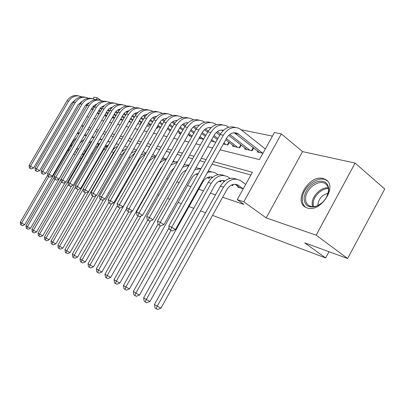 <?xml version="1.0" encoding="UTF-8"?>
<svg xmlns="http://www.w3.org/2000/svg" width="405" height="405" viewBox="0 0 405 405"><rect width="100%" height="100%" fill="white"/><g stroke="black" fill="none" stroke-linecap="round" stroke-linejoin="round"><path stroke-width="0.61" d="M323.261 178.534C309.273 174.241 292.769 201.731 305.952 207.436L307.268 207.957C320.294 212.989 337.851 186.578 326.005 179.754L323.261 178.534M220.097 149.825L259.423 159.595L274.403 132.551L281.328 133.913L243.795 201.806L237.239 199.635L252.391 172.287L213.486 161.63M302.56 151.602L266.201 217.895L316.168 235.183L347.637 258.517L384.75 189.034L355.124 163.068L302.56 151.602L281.328 133.913M93.013 98.759L93.955 97.144L97.276 97.797L96.193 99.655M100.835 100.349L97.276 97.797M272.428 136.115L241.395 129.818M228.683 127.236L226.962 126.082C220.755 123.444 215.374 125.591 210.823 132.516L160.284 222.294L163.939 224.613L160.669 225.934L158.097 224.527L160.669 225.934M316.168 235.183L355.124 163.068M87.348 162.734L86.493 162.177M81.142 158.719L79.942 157.945M75.148 154.852L73.69 153.91M68.982 150.868L68.015 150.245M238.079 186.452L237.715 187.115L243.238 188.816M231.295 185.136L232.748 185.581L233.422 184.366M218.928 181.324L220.71 181.875L221.474 180.503M207.102 177.684L209.188 178.327L210.018 176.848M195.797 174.201L197.569 174.747M184.969 170.864L185.687 171.082M113.253 148.772L113.82 148.944M105.032 146.235L106.054 146.554M97.534 143.927L98.567 144.246M90.71 141.634L91.338 142.018M105.71 115.729L105.477 116.134L106.373 116.346M112.803 117.384L112.56 117.809L114.423 118.245M120.366 119.652L122.781 120.219M128.856 121.657L131.478 122.275M137.685 123.738L140.171 124.325L141.107 122.69M146.873 125.909L148.483 126.289L149.46 124.578M156.441 128.167L157.11 128.324L158.127 126.537M170.065 130.729L169.735 131.306L170.019 131.372M179.521 132.931L179.177 133.534L180.716 133.898M189.358 135.219L188.998 135.852L191.899 136.536M199.589 137.599L199.214 138.262L203.594 139.3M210.934 141.031L215.845 142.19M223.383 143.967L227.828 145.02L229.245 142.479M232.951 145.344L232.516 146.124L239.699 147.82L241.198 145.137M245.055 148.154L244.595 148.979L252.102 150.751L253.682 147.906M257.707 151.085L257.221 151.956L262.911 153.303M76.909 148.362L78.585 148.924M84.098 150.771L85.475 151.237M91.626 153.298L92.608 153.632M99.443 155.925L100.005 156.112M156.826 175.183L157.226 175.319M166.647 178.478L167.943 178.914M176.889 181.916L179.152 182.675M187.576 185.505L190.902 186.619M198.739 189.251L203.497 190.846M210.413 193.17L215.526 194.886M222.623 197.265L243.926 204.419L237.239 199.635M250.882 175.011L212.068 164.162M204.672 162.096L199.847 160.744M192.643 158.735L188.183 157.484M181.162 155.525L177.036 154.371M170.191 152.457L166.374 151.389M159.691 149.526L156.163 148.539M149.637 146.716L146.372 145.8M140.003 144.023L136.986 143.178M130.759 141.436L127.975 140.656M121.885 138.956L119.313 138.237M113.359 136.571L110.985 135.913M105.158 134.283L102.971 133.67M97.266 132.076L95.256 131.514M89.662 129.949L87.819 129.438M347.637 258.517L304.697 242.853L325.63 257.955L328.981 251.713M325.63 257.955L212.544 215.384M205.568 212.757L200.531 210.863M193.732 208.302L189.054 206.545M181.344 203.639L178.073 202.409M169.791 199.29L167.564 198.455M158.765 195.144L157.494 194.663M148.235 191.175L147.835 191.028M266.201 217.895L243.795 201.806M72.07 145.562L71.108 144.934M83.764 154.189L82.569 153.409M77.79 150.296L76.337 149.349M71.65 146.286L70.683 145.658M68.46 149.48L69.569 149.865M74.955 151.728L76.621 152.305M82.109 154.204L83.481 154.68M94.249 166.09L93.697 165.888M86.878 116.726L88.589 117.151M94.147 118.533L96.02 118.994M101.69 120.406L103.731 120.913M109.517 122.35L111.729 122.902M117.642 124.37L120.047 124.968M126.087 126.466L128.694 127.114M134.87 128.648L137.695 129.352M144.003 130.921L147.066 131.681M153.52 133.285L156.831 134.106M163.443 135.751L167.022 136.637M173.791 138.323L177.663 139.279M184.599 141.006L188.781 142.044M195.898 143.815L200.419 144.934M207.719 146.752L212.605 147.967M206.074 159.6L201.239 158.274M194.015 156.3L189.545 155.075M182.508 153.146L178.372 152.012M171.507 150.133L167.68 149.081M160.987 147.248L157.444 146.281M150.908 144.489L147.638 143.593M141.249 141.841L138.227 141.011M131.984 139.305L129.19 138.54M123.09 136.865L120.508 136.161M114.539 134.526L112.165 133.873M106.318 132.273L104.131 131.671M98.405 130.106L96.39 129.554M90.786 128.015L88.938 127.509M83.44 126.006L81.744 125.54M83.066 126.654L81.658 125.697M76.596 137.776L73.553 140.722L24.685 224.74L22.356 225.691L21.146 225.028L20.584 224.679L20.25 222.203L47.744 175.006M20.25 222.203L21.662 223.074L48.706 176.626M76.985 133.726L79.183 133.326M77.497 132.85L79.42 132.926M21.146 225.028L21.662 223.074L24.685 224.74M98.845 114.124L97.327 113.061M92.811 109.892L91.419 108.915M86.994 105.811L85.84 104.996M81.552 101.989L81.203 101.746M99.174 113.562L97.656 112.494M93.14 109.325L91.753 108.343M87.328 105.239L86.3 104.515M75.244 100.01L71.462 103.24L33.554 168.029L31.2 169.001L29.403 168.009L31.2 169.001M29.403 168.009L29.064 165.549L66.952 100.88C69.893 96.456 73.725 94.79 78.448 95.874M29.064 165.549L30.527 166.187L68.566 101.235C72.044 96.213 76.383 94.735 81.582 96.79L81.724 96.861M29.99 168.267L30.527 166.187L33.554 168.029M304.079 197.827C305.385 190.203 309.729 184.827 317.12 181.683C324.511 180.017 328.414 182.827 328.825 190.112C327.544 198.01 323.084 203.502 315.444 206.601C308.033 207.988 304.241 205.067 304.079 197.827M326.658 197.139L328.516 190.917C328.642 187.631 327.599 185.227 325.392 183.693C319.003 178.954 305.902 188.603 305.608 198.04C305.405 201.725 306.656 204.322 309.344 205.831C312.974 207.441 317.034 206.59 321.519 203.28M328.151 193.286C322.461 194.628 319.054 198.253 317.94 204.16L317.96 205.472M327.549 181.126L326.931 180.66C319.034 174.661 302.692 186.644 302.302 198.379C302.049 202.308 303.188 205.284 305.719 207.319M91.788 141.537L91.525 141.36M91.439 141.922L90.897 141.558M84.179 139.406L80.129 142.818L30.502 228.298L28.132 229.27L26.907 228.597L26.325 228.238L25.981 225.722L54.245 177.106M25.981 225.722L27.444 226.618L54.943 179.299M84.286 135.523L86.574 135.28M84.716 134.779L86.731 135.002M26.907 228.597L27.444 226.618L30.502 228.298M98.992 143.846L98.562 143.552M98.592 144.215L97.924 143.765M91.94 141.269L88.675 142.879M65.266 182.371L36.521 231.984L34.106 232.971L32.871 232.293L32.263 231.918L31.914 229.357L82.969 141.492M31.914 229.357L33.428 230.283L61.398 182.063M91.829 137.432L94.208 137.351M92.183 136.814L94.294 137.209M32.871 232.293L33.428 230.283L36.521 231.984M106.419 146.21L105.852 145.825M105.832 146.483L105.194 146.053M99.569 143.36L96.83 144.291M71.634 185.855L42.753 235.806L40.292 236.809L39.042 236.12L38.414 235.73L38.055 233.118L89.252 144.712L91.707 141.674M38.055 233.118L39.624 234.085L68.394 184.376M99.63 139.452L102.106 139.558L99.913 138.966M39.042 236.12L39.624 234.085L42.753 235.806M114.114 148.665L113.537 148.276M107.153 145.587L105.123 146.083M78.221 189.479L49.207 239.76L46.707 240.778L45.441 240.084L44.788 239.684L44.413 237.021L96.446 146.99L100.162 142.924M44.413 237.021L46.043 238.018L75.659 186.745M107.71 141.593L110.281 141.912M107.912 141.239L109.527 141.74M45.441 240.084L46.043 238.018L49.207 239.76M106.434 116.24L104.784 115.076M100.177 111.831L98.663 110.757M94.152 107.583L92.861 106.672M88.498 103.594L88.027 103.26M106.773 115.653L105.123 114.483M100.521 111.238L99.007 110.17M94.502 106.991L93.327 106.161M82.134 101.361L78.084 104.723L39.589 170.647L37.189 171.634L35.356 170.626L37.189 171.634M35.356 170.626L35.007 168.121L73.492 102.318C76.484 97.813 80.367 96.112 85.151 97.22M35.007 168.121L36.526 168.779L75.163 102.683C78.691 97.58 83.086 96.066 88.346 98.152L88.538 98.253M35.964 170.89L36.526 168.779L39.589 170.647M113.825 118.108L112.509 117.177M107.816 113.851L106.166 112.681M101.574 109.431L100.136 108.413M95.691 105.265L95.089 104.839M114.655 117.835L112.863 116.564M108.17 113.238L106.52 112.069M101.928 108.813L100.607 107.872M96.162 104.718L95.833 104.49M89.262 102.764L86.817 104.055L84.944 106.252L45.831 173.355L43.391 174.363L41.523 173.335L43.391 174.363M41.523 173.335L41.158 170.783L80.261 103.807C83.303 99.21 87.247 97.483 92.092 98.618M41.158 170.783L42.733 171.462L81.987 104.186C85.571 98.987 90.021 97.448 95.337 99.564L95.595 99.696M42.15 173.608L42.733 171.462L45.831 173.355M121.196 119.845L120.528 119.369M115.739 115.962L113.947 114.686M109.264 111.355L107.679 110.226M103.143 106.996L102.404 106.469M122.842 120.123L120.892 118.736M116.108 115.324L114.316 114.048M109.633 110.712L108.155 109.654M103.629 106.429L103.169 106.1M96.638 104.227L94.041 105.528L92.041 107.841L52.296 176.16L49.81 177.188L47.906 176.135L49.81 177.188M47.906 176.135L47.532 173.537L87.267 105.346C90.361 100.663 94.365 98.901 99.276 100.06M47.532 173.537L49.162 174.246L89.054 105.74C92.694 100.45 97.205 98.876 102.581 101.022L102.9 101.189M48.559 176.423L49.162 174.246L52.296 176.16M123.965 118.169L122.021 116.782M117.242 113.359L115.501 112.114M110.879 108.808L109.988 108.17M130.774 122.107L129.23 121.004M124.35 117.506L122.406 116.114M117.632 112.691L115.987 111.512M111.37 108.206L110.773 107.776M104.287 105.745C102.232 106.247 100.602 107.492 99.402 109.487L59.003 179.071L56.467 180.114L54.523 179.045L56.467 180.114M54.523 179.045L54.138 176.398L94.527 106.945C97.681 102.161 101.741 100.369 106.718 101.559M54.138 176.398L55.829 177.127L96.38 107.35C100.081 101.959 104.647 100.354 110.084 102.531L110.474 102.738M55.202 179.339L55.829 177.127L59.003 179.071M115.01 147.901L113.628 148.119M85.308 192.795L55.905 243.861L53.354 244.898L52.073 244.195L51.4 243.78L51.015 241.066L103.903 149.349L108.768 144.534M51.015 241.066L52.701 242.099L83.202 189.175M116.078 143.866L118.746 144.418M116.2 143.648L117.177 143.993M52.073 244.195L52.701 242.099L55.905 243.861M132.511 120.477L130.405 118.964M125.53 115.455L123.621 114.083M118.903 110.692L117.855 109.937M138.743 123.991L137.892 123.378M132.911 119.784L130.805 118.27M125.93 114.757L124.112 113.446M119.409 110.059L118.655 109.517M112.215 107.33C110.038 107.791 108.307 109.077 107.031 111.188L65.954 182.088L63.372 183.151L61.388 182.058L63.372 183.151M61.388 182.058L60.993 179.359L102.055 108.601C105.265 103.72 109.391 101.888 114.433 103.108M60.993 179.359L62.745 180.119L103.979 109.021C107.735 103.528 112.362 101.888 117.86 104.1L118.321 104.348M62.092 182.366L62.745 180.119L65.954 182.088M123.155 150.311L122.401 150.366M92.765 196.04L62.851 248.113L60.249 249.171L58.953 248.462L58.254 248.027L57.854 245.263L111.638 151.794C113.132 149.258 115.126 147.455 117.612 146.387M57.854 245.263L59.606 246.336L113.613 152.422L115.769 149.592M124.75 146.276L127.514 147.096M124.791 146.205L125.11 146.332M58.953 248.462L59.606 246.336L62.851 248.113M141.391 122.897L139.112 121.252M134.136 117.647L132.055 116.144M127.241 112.656L126.021 111.775M141.811 122.173L139.533 120.523M134.556 116.918L132.551 115.466M127.757 111.993L126.841 111.324M120.437 108.98C118.133 109.396 116.301 110.722 114.949 112.96L73.173 185.222L70.541 186.305L68.516 185.186L70.541 186.305M68.516 185.186L68.106 182.437L109.861 110.317C113.137 105.335 117.328 103.467 122.431 104.718M68.106 182.437L69.923 183.222L111.861 110.757C115.678 105.158 120.366 103.483 125.93 105.725L126.466 106.024M69.24 185.505L69.923 183.222L73.173 185.222M148.453 126.279L149.435 124.563M100.536 199.356L70.06 252.533L67.412 253.606L65.372 252.442L64.962 249.617L95.955 195.625M64.962 249.617L66.779 250.73L121.713 154.983L125.378 150.822M133.746 148.832L136.601 149.971M121.672 151.637L126.74 148.453M66.096 252.892L66.779 250.73L70.06 252.533M150.635 125.434L148.169 123.641M143.092 119.941L140.824 118.29M135.903 114.711L134.5 113.689M151.07 124.679L148.605 122.882M143.527 119.176L141.33 117.577M136.434 114.007L135.341 113.208M128.977 110.702C126.542 111.061 124.603 112.428 123.166 114.797L80.671 188.472L77.988 189.575L75.912 188.436L77.988 189.575M75.912 188.436L75.492 185.627L117.971 112.099C121.308 107.011 125.565 105.108 130.739 106.388M75.492 185.627L77.38 186.447L120.047 112.555C123.93 106.849 128.679 105.133 134.303 107.411L134.926 107.76M76.672 188.77L77.38 186.447L80.671 188.472M157.039 128.309L158.071 126.497M143.087 151.556L146.023 153.055M167.381 113.764C161.919 112.327 157.378 114.397 153.763 119.971L108.13 199.741L108.616 202.799L110.884 204.044L108.616 202.799L77.557 257.124L74.849 258.218L73.523 257.494L72.768 257.023L72.343 254.143L103.564 199.624M72.343 254.143L74.231 255.302L130.126 157.646L135.113 152.574M131.357 153.009L136.181 150.706M73.523 257.494L74.231 255.302L77.557 257.124M160.258 128.096L157.596 126.147M152.401 122.345L149.946 120.543M144.914 116.858L143.314 115.683M160.709 127.307L158.051 125.353M152.862 121.546L150.457 119.784M145.461 116.114L144.175 115.172M137.847 112.499C135.28 112.798 133.235 114.195 131.706 116.706L88.462 191.854L85.723 192.977L83.607 191.813L85.723 192.977M83.607 191.813L83.167 188.948L126.395 113.952C129.797 108.748 134.126 106.809 139.366 108.125M83.167 188.948L85.136 189.798L128.552 114.428C132.501 108.606 137.315 106.849 143 109.163L143.714 109.573M84.392 192.157L85.136 189.798L88.462 191.854M152.791 154.457L155.186 155.849M117.47 205.563L85.344 261.893L82.585 263.012L80.453 261.792L80.018 258.851L111.456 203.806M80.018 258.851L81.982 260.056L138.864 160.41C140.444 157.712 142.53 155.788 145.117 154.639M141.208 154.852L145.967 153.156M81.243 262.278L81.982 260.056L85.344 261.893M170.287 130.896L167.412 128.775M162.106 124.861L159.448 122.902L113.8 202.849L110.884 204.044M154.295 119.105L152.482 117.769M170.758 130.066L167.888 127.945M162.582 124.026L159.965 122.092M154.852 118.316L153.363 117.217M147.066 114.377C144.367 114.6 142.206 116.038 140.586 118.69L96.567 195.372L93.773 196.516L91.606 195.326L93.773 196.516M91.606 195.326L91.155 192.4L135.154 115.876C138.626 110.56 143.021 108.575 148.336 109.932M91.155 192.4L93.201 193.286L137.401 116.372C141.411 110.433 146.296 108.636 152.042 110.985L152.852 111.456M92.426 195.686L93.201 193.286L96.567 195.372M162.871 157.56L164.592 158.669M126.699 208.408L93.454 266.86L90.634 267.999L88.457 266.748L88.001 263.746L119.784 207.957M88.001 263.746L90.047 264.997L147.962 163.286C149.84 160.096 152.341 157.99 155.459 156.963M151.348 156.988L156.122 155.798M89.272 267.254L90.047 264.997L93.454 266.86M180.746 133.842L177.643 131.539M172.216 127.509L169.346 125.378M164.071 121.459L162.025 119.941M181.237 132.972L178.139 130.663M172.712 126.628L169.867 124.512M164.643 120.624L162.931 119.353M156.659 116.341C153.824 116.478 151.546 117.946 149.825 120.751L105.006 199.037L102.151 200.202L99.939 198.987L102.151 200.202M99.939 198.987L99.468 196L144.271 117.88C147.815 112.438 152.28 110.413 157.666 111.805M99.468 196L101.599 196.921L146.605 118.397C150.69 112.332 155.636 110.494 161.453 112.884L162.364 113.42M100.789 199.361L101.599 196.921L105.006 199.037M173.35 160.886L174.388 161.61M162.42 166.161L160.623 168.485L101.893 272.033L99.017 273.193L97.64 272.443L96.785 271.912L96.319 268.844L128.689 211.871M96.319 268.844L98.45 270.15L131.893 211.248M159.595 163.321C161.534 161.296 163.731 160.031 166.182 159.519M161.848 159.357L166.673 158.659M97.64 272.443L98.45 270.15L101.893 272.033M190.755 136.267L188.315 134.44M182.761 130.288L179.668 127.97M174.261 123.93L171.973 122.219M192.183 136.034L188.831 133.523M183.283 129.367L180.2 127.054M174.849 123.044L172.9 121.581M166.652 118.392C163.671 118.432 161.271 119.936 159.448 122.902M108.13 199.741L110.352 200.703L156.198 120.503C160.35 114.311 165.367 112.428 171.244 114.858L172.272 115.471M109.502 203.189L110.352 200.703L113.8 202.849M185.698 171.062L185.237 170.733M184.26 164.445L184.589 164.678M174.175 167.883L170.515 171.639L110.697 277.42L107.755 278.605L106.358 277.845L105.467 277.298L104.981 274.155L137.994 215.89M104.981 274.155L107.209 275.516L140.91 215.981M171.057 164.931L177.319 162.319M172.743 161.949L177.648 161.747M106.358 277.845L107.209 275.516L110.697 277.42M201.047 138.697L199.457 137.503M193.772 133.215L190.436 130.699M184.898 126.522L182.346 124.598M203.614 139.264L199.999 136.536M194.319 132.248L190.988 129.727M185.5 125.58L183.293 123.915M176.929 120.66L176.641 120.528M177.061 120.543C173.942 120.472 171.411 122.006 169.477 125.145L122.968 206.828L119.986 208.048L117.663 206.773L119.986 208.048M117.663 206.773L117.161 203.649L163.655 122.143C167.351 116.438 171.968 114.321 177.506 115.8M117.161 203.649L119.48 204.652L166.192 122.705C170.424 116.377 175.507 114.448 181.455 116.913L182.594 117.612M118.589 207.178L119.48 204.652L122.968 206.828M196.273 174.347L195.954 174.12M186.062 170.414C183.895 171.158 182.149 172.662 180.827 174.93L119.875 283.044L116.868 284.249L115.455 283.485L114.529 282.913L114.023 279.698L147.719 220.047M114.023 279.698L116.341 281.121L150.306 220.953M182.741 167.133L188.907 165.367M184.078 164.764L189.064 165.083M115.455 283.485L116.341 281.121L119.875 283.044M211.759 141.229L211.106 140.727M205.284 136.303L201.68 133.564M196.015 129.256L193.17 127.094M214.513 141.877L211.673 139.715M205.856 135.285L202.257 132.541M196.627 128.253L194.142 126.36M187.687 123.014L187.171 122.755M187.92 122.796C184.655 122.599 181.997 124.163 179.941 127.484L132.541 210.985L129.489 212.225L127.109 210.919L129.489 212.225M127.109 210.919L126.588 207.724L173.973 124.416C177.755 118.564 182.447 116.402 188.062 117.926M126.588 207.724L129.008 208.772L176.626 124.998C180.929 118.528 186.087 116.549 192.097 119.055L193.367 119.855M128.076 211.344L129.008 208.772L132.541 210.985M198.308 173.421C195.534 173.846 193.296 175.492 191.59 178.362L129.458 288.917L126.385 290.147L124.953 289.373L123.986 288.775L123.459 285.484L158.021 224.107M123.459 285.484L125.884 286.968L160.314 225.777M194.81 169.705L200.976 168.677M195.883 167.802L200.85 168.657M124.953 289.373L125.884 286.968L129.458 288.917M208.752 178.19L209.471 176.909M217.323 139.563L213.435 136.581M207.633 132.131L204.479 129.716M225.803 144.539L223.884 143.066M217.925 138.49L214.042 135.503M208.261 131.063L205.482 128.922M198.911 125.484L198.161 125.084M199.26 125.16C195.848 124.821 193.053 126.411 190.871 129.924L142.54 215.323L139.416 216.589L136.976 215.252L139.416 216.589M136.976 215.252L136.434 211.982L184.751 126.785C188.614 120.786 193.393 118.574 199.083 120.148M136.434 211.982L138.966 213.076L187.515 127.393C191.904 120.781 197.134 118.746 203.209 121.297L204.611 122.199M137.989 215.698L138.966 213.076L142.54 215.323M227.377 144.914L228.891 142.206M212.038 177.673L210.838 176.843M207.35 172.581C210.514 171.502 213.425 171.781 216.078 173.406L217.936 174.727M212.625 177.198C208.767 176.175 205.502 177.755 202.834 181.946L139.477 295.053L136.328 296.308L134.88 295.529L133.868 294.901L133.321 291.529L169.113 227.767M133.321 291.529L135.857 293.083L170.976 230.465M208.195 171.077L212.195 172.003M134.88 295.529L135.857 293.083L139.477 295.053M220.198 181.718L220.811 180.625M147.293 219.783L149.799 221.155L147.293 219.783L146.731 216.437L149.379 217.581L198.906 129.899C203.376 123.13 208.681 121.044 214.822 123.636L216.371 124.659M234.591 146.615L225.737 139.765M219.793 135.164L216.305 132.465M237.583 147.324L226.375 138.626M220.441 134.025L217.333 131.615M210.635 128.091L209.643 127.514M211.106 127.646C207.547 127.14 204.611 128.755 202.292 132.476L152.994 219.859L149.799 221.155M146.731 216.437L196.01 129.261C199.964 123.1 204.829 120.837 210.6 122.467M148.352 220.249L149.379 217.581L152.994 219.859M239.178 147.698L240.783 144.818M224.122 181.491L222.654 180.448M224.805 180.924C220.821 179.678 217.414 181.268 214.584 185.692L149.956 301.472L146.731 302.758L144.205 301.31L143.638 297.857L146.296 299.482L211.228 183.298C216.118 175.957 221.717 173.831 228.025 176.924L230.065 178.397M143.638 297.857L208.246 182.356C212.701 175.517 217.966 173.229 224.046 175.502M145.268 301.963L146.296 299.482L149.956 301.472M232.161 185.404L232.622 184.579M235.745 132.835L236.267 133.245M246.761 149.491L228.688 135.366M222.892 130.835L221.651 130.061M249.89 150.23L229.741 134.44M223.499 130.258C219.793 129.57 216.71 131.2 214.24 135.148L163.939 224.613M158.097 224.527L157.51 221.095L207.79 131.853C211.84 125.525 216.791 123.206 222.639 124.897M157.51 221.095L160.284 222.294L159.206 225.013M251.5 150.609L253.206 147.531M243.091 188.77L238.282 185.257C234.014 183.121 230.217 184.574 226.881 189.616L160.927 308.19L157.626 309.506L155.034 308.018L154.442 304.479L220.371 186.194C224.932 179.162 230.288 176.818 236.449 179.162M239.917 187.793L235.011 184.229M154.442 304.479L157.226 306.185L223.494 187.181C228.476 179.658 234.151 177.466 240.524 180.61L245.683 184.402M156.143 308.706L157.226 306.185L160.927 308.19M169.411 229.498L172.059 230.946L169.411 229.498L168.799 225.98L171.71 227.235L223.307 135.265C227.949 128.167 233.407 125.96 239.674 128.643L265.321 148.944M259.489 152.493L234.222 132.724M262.759 153.267L237.725 133.554C233.523 131.726 229.863 133.189 226.754 137.943L175.411 229.589L172.059 230.946M168.799 225.98L220.128 134.566C224.279 128.061 229.316 125.687 235.249 127.438M170.576 230.01L171.71 227.235L175.411 229.589M66.952 100.88L68.566 101.235M312.478 206.636L312.128 203.113C312.422 195.524 321.276 187.019 328.227 187.778M328.409 188.644C321.712 188.123 313.389 196.248 313.111 203.482L313.379 206.636M89.252 144.712L89.839 144.899M96.446 146.99L97.605 147.354M73.492 102.318L75.163 102.683M80.261 103.807L81.987 104.186M87.267 105.346L89.054 105.74M94.527 106.945L96.38 107.35M103.903 149.349L105.67 149.911M102.055 108.601L103.979 109.021M111.638 151.794L113.613 152.422M109.861 110.317L111.861 110.757M120.052 154.457L121.713 154.983M117.971 112.099L120.047 112.555M128.922 157.261L130.126 157.646M126.395 113.952L128.552 114.428M138.161 160.188L138.864 160.41M135.154 115.876L137.401 116.372M144.271 117.88L146.605 118.397M153.763 119.971L156.198 120.503M163.655 122.143L166.192 122.705M173.973 124.416L176.626 124.998M184.751 126.785L187.515 127.393M211.309 177.147L212.306 177.451M196.01 129.261L198.906 129.899M223.079 180.736L224.502 181.167M208.246 182.356L211.228 183.298M207.79 131.853L210.823 132.516M235.396 184.488L238.56 185.45M220.371 186.194L223.494 187.181M235.427 133.488L238.651 134.171M220.128 134.566L223.307 135.265M326.005 179.754L327.134 180.686M326.405 184.523L325.392 183.693M198.571 125.287L199.017 125.383M211.035 176.96L212.397 177.38M210.013 127.702L210.853 127.879M222.806 180.544L224.598 181.091M221.981 130.228L223.246 130.496M235.113 184.29L238.282 185.257M234.5 132.87L237.725 133.554"/></g></svg>
